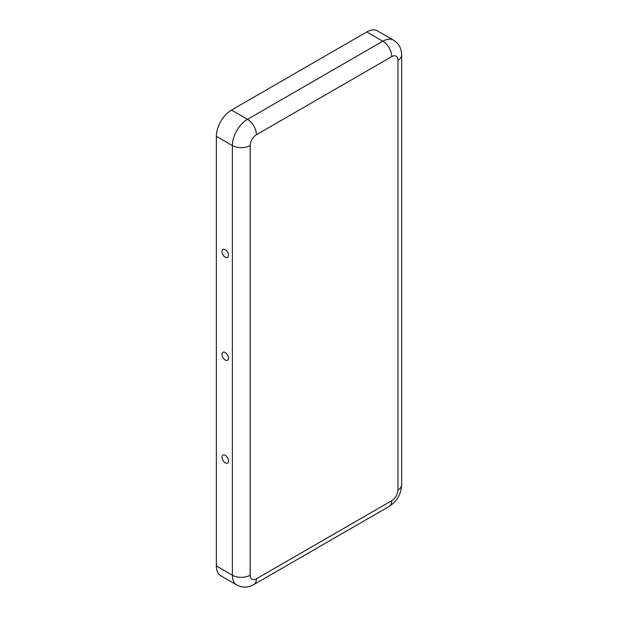 <?xml version="1.0" encoding="UTF-8"?>
<svg xmlns="http://www.w3.org/2000/svg" width="618" height="618" viewBox="0 0 618 618"><rect width="100%" height="100%" fill="white"/><g stroke="black" fill="none" stroke-linecap="round" stroke-linejoin="round"><path stroke-width="0.93" d="M222.009 251.596A4.596 2.65 60 0 1 224.481 249.386A4.596 2.65 60 0 1 228.506 255.35A4.596 2.65 60 0 1 228.413 256.192A4.596 2.65 60 0 1 224.867 256.972A4.596 2.65 60 0 1 222.009 251.596M228.506 460.935A4.596 2.65 -120 0 0 224.481 454.972A4.596 2.65 -120 0 0 222.009 457.181A4.596 2.65 -120 0 0 224.867 462.558A4.596 2.65 -120 0 0 228.413 461.777A4.596 2.65 -120 0 0 228.506 460.935M228.506 358.146A4.596 2.65 -120 0 0 224.481 352.175A4.596 2.65 -120 0 0 222.009 354.392A4.596 2.65 -120 0 0 224.867 359.769A4.596 2.65 -120 0 0 228.413 358.981A4.596 2.65 -120 0 0 228.506 358.146M391.727 500.688A8.814 5.091 -60 0 0 397.953 489.896L397.953 60.224A8.814 5.091 120 0 0 391.727 56.632L256.416 134.747A8.814 5.091 -60 0 0 250.182 145.547A12.592 7.269 180 0 1 232.376 145.547L216.354 136.292L216.354 565.964A21.398 12.36 120 0 0 220.788 575.76L236.81 585.014C242.488 587.927 248.15 587.78 253.805 584.574L389.116 506.451A12.592 7.269 60 0 0 391.727 500.688L256.416 578.811A12.592 7.269 60 0 1 253.805 584.574M216.354 136.292A21.398 12.36 -60 0 1 231.487 110.081L366.798 31.958A21.398 12.36 120 0 1 377.498 30.9L393.527 40.155A21.398 12.36 120 0 0 382.82 41.213L366.798 31.958M250.182 145.547L250.182 575.211A8.814 5.091 120 0 0 256.416 578.811M250.182 575.211A12.592 7.269 180 0 1 232.376 575.211A21.398 12.36 120 0 0 236.81 585.014M256.416 134.747A12.592 7.269 -120 0 0 247.517 119.328A21.398 12.36 -60 0 0 232.376 145.547L232.376 575.211L216.354 565.964M391.727 56.632A12.592 7.269 -120 0 0 382.82 41.213L247.517 119.328L231.487 110.081M397.953 489.896A12.592 7.269 0 0 0 401.646 484.759C401.144 494.114 396.972 501.345 389.116 506.451M397.953 60.224A12.592 7.269 0 0 0 401.646 55.087L401.646 484.759M393.527 40.155C398.888 43.608 401.592 48.59 401.646 55.087"/></g></svg>
